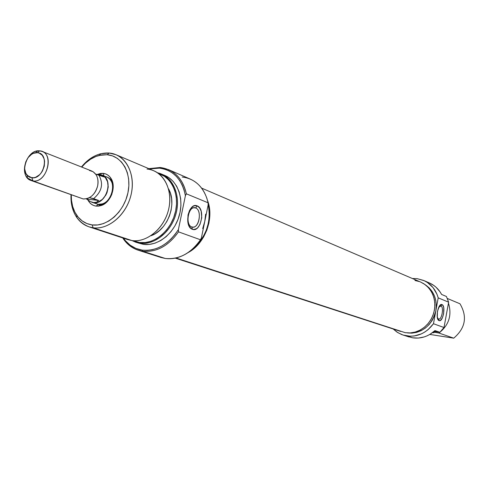 <?xml version="1.0" encoding="UTF-8"?>
<svg xmlns="http://www.w3.org/2000/svg" width="489" height="489" viewBox="0 0 489 489"><rect width="100%" height="100%" fill="white"/><g stroke="black" fill="none" stroke-linecap="round" stroke-linejoin="round"><path stroke-width="0.73" d="M438.547 318.975C441.714 320.478 444.183 306.964 440.919 305.992L442.013 304.604C446.017 305.814 442.985 322.447 439.085 320.613L437.245 317.019L439.085 320.613L440.381 320.442L442.3 318.021L443.621 313.791L443.755 307.807L443.077 305.686L442.013 304.604L440.717 304.733L439.391 306.071L437.435 311.401L437.313 317.44L438.003 319.561L439.085 320.613C435.002 319.531 438.107 302.587 442.013 304.604L440.919 305.992C444.006 306.878 441.989 319.574 438.847 319.042L438.547 318.975M440.424 305.918L440.919 305.992L440.424 305.918M412.349 278.504L417.245 278.675L423.657 280.46C430.968 283.809 435.821 289.61 438.205 297.862L435.84 310.778L434.446 315.766L432.184 320.423L429.134 324.562L425.424 328.015L421.2 330.662L416.634 332.386L411.903 333.137L407.496 332.936C422.062 333.529 431.512 326.145 435.84 310.778C437.362 299.592 433.939 290.979 425.552 284.953L429.097 287.801L432.135 291.499L434.409 295.827L435.815 300.613L436.298 305.662L435.84 310.778L433.468 323.724C426.316 333.137 417.374 337.202 406.634 335.912L412.539 337.807C420.797 338.969 428.278 336.554 434.978 330.582L439.874 332.288L444.006 327.526L433.468 323.724L428.046 329.672L424.843 332.007L421.408 333.865L414.079 335.998L410.332 336.236L403.132 335.075L397.881 332.673L393.315 329.079L396.982 332.098L401.597 334.525L409.03 336.964M403.236 335.106L412.539 337.807L418.443 338.058L424.348 336.89L427.203 335.784L429.953 334.354L434.978 330.582L439.874 332.288L442.056 330.02L444.006 327.526L448.627 302.171L446.414 296.481L441.591 294.445C438.731 289.121 434.66 285.289 429.373 282.942L423.657 280.46M453.737 338.168L429.825 334.427L453.737 338.168C465.461 328.137 467.539 316.67 459.972 303.773C467.539 316.67 465.461 328.137 453.737 338.168L438.945 333.046C448.939 325.161 452.111 315.179 448.456 303.107C452.111 315.179 448.939 325.161 438.945 333.046L453.737 338.168M435.613 331.89L433.774 331.646L435.95 331.664L434.104 331.371L439.874 332.288L434.104 331.371L435.613 331.89M446.75 312.459L445.76 317.893L446.75 312.459M459.972 303.773L447.362 298.486L459.972 303.773M417.245 278.675L424.287 280.741L427.502 282.556L433.016 287.581L436.94 294.152L438.205 297.862L448.627 302.171L446.414 296.481L441.591 294.445L440.027 291.829L436.109 287.306L433.804 285.442L429.354 282.935M433.315 332.019L438.945 333.046L433.315 332.019M432.465 332.679L434.036 332.636L433.089 332.202L433.939 332.709L432.465 332.679M448.627 302.171L444.006 327.526L433.468 323.724L438.205 297.862L448.627 302.171M438.651 307.41L440.919 305.992L438.651 307.41M420.595 282.043L423.81 283.73L427.569 286.725L430.668 290.497L432.985 294.904L434.415 299.775L434.904 304.928L434.434 310.148L433.016 315.228L430.705 319.977L427.6 324.195L423.816 327.722L419.513 330.417L414.861 332.178L410.045 332.942L405.247 332.685L175.973 257.966L405.247 332.685L410.302 332.93L415.369 332.037L420.234 330.044L424.678 327.031L428.498 323.131L431.536 318.504L433.657 313.357L434.752 307.923L434.788 302.428L433.761 297.129L431.726 292.245L428.767 287.997L425.02 284.555L420.662 282.067L201.596 188.1M207.519 200.496C214.647 218.192 204.903 244.097 187.874 252.703L194.359 248.229L199.402 243.07L203.62 236.963L206.841 230.154L208.937 222.917L209.824 215.545L209.475 208.338L207.519 200.496M175.251 258.125L400.662 331.426M414.935 280.484L419.544 281.627M103.185 173.363L104.053 175.887L103.185 173.363L100.587 173.424L97.073 174.481L103.185 173.363C106.51 173.748 109.133 175.465 111.058 178.516C116.682 186.902 110.618 203.027 100.868 205.637L96.162 206.12C92.592 205.612 89.884 203.638 88.026 200.184L89.573 202.513L91.48 204.286L93.699 205.502L96.162 206.12L98.76 206.101L101.406 205.453L106.413 202.379L110.404 197.348L111.816 194.335L113.185 187.898L112.488 181.749L109.842 176.847L107.904 175.105L105.655 173.925L103.185 173.363M98.179 204.316L102.207 203.901C110.551 201.657 115.728 187.886 110.924 180.71C109.279 178.094 107.036 176.621 104.188 176.284L106.461 176.835C118.668 180.783 110.917 206.59 98.179 204.316L96.162 206.12L98.179 204.316L91.743 202.244M182.189 177.012C194.121 178.577 202.373 185.765 206.957 198.571L208.057 202.782L208.131 205.019L204.769 221.438L202.691 228.589M165.282 258.467L160.838 257.452L165.282 258.467L142.617 251.193C156.517 252.471 168.479 246.022 178.491 231.847L178.399 229.549C168.583 244.494 156.535 251.352 142.256 250.136L142.617 251.193L142.256 250.136C134.469 248.919 128.204 244.934 123.46 238.18L125.38 240.692L130.245 245.246L135.942 248.436L142.256 250.136L147.146 250.374L152.14 249.751L157.134 248.271L162.012 245.955L166.682 242.856L171.028 239.035L174.964 234.567L178.399 229.549L185.404 195.698L178.399 229.549L178.491 231.847C168.479 246.022 156.517 252.471 142.617 251.193L138.124 250.172C131.737 248.051 126.608 243.974 122.739 237.941C127.605 245.447 134.23 249.867 142.617 251.193L165.282 258.467C178.968 259.763 190.698 253.528 200.478 239.769L178.491 231.847L200.478 239.769C196.541 245.704 191.786 250.368 186.217 253.76C179.298 257.837 172.317 259.408 165.282 258.467M205.649 214.145L204.769 221.438L208.131 205.019L208.057 202.782L186.358 193.815L185.404 195.698C182.091 179.359 173.442 170.172 159.451 168.13L164.176 169.005L168.65 170.716L172.776 173.228L176.462 176.505L179.634 180.478L182.22 185.062L184.157 190.172L185.404 195.698L186.358 193.815C182.55 178.167 173.815 169.39 160.166 167.482L159.451 168.13L152.794 168.302L149.506 168.956L159.451 168.13L160.166 167.482L148.809 168.656L160.166 167.482L168.412 169.591C177.745 173.895 183.73 181.969 186.358 193.815L208.057 202.782C205.423 191.236 199.512 183.338 190.307 179.102L168.412 169.591M195.661 207.972C188.754 204.677 184.597 224.781 191.761 226.939L192.366 229.28C183.528 226.639 188.662 201.792 197.177 205.893L195.661 207.972L193.864 207.77L195.661 207.972C201.81 209.922 199.708 226.957 193.302 227.134L191.761 226.939C185.624 225.209 187.525 208.167 193.901 207.764L195.661 207.972L197.177 205.893L194.426 205.747L193.039 206.364L190.502 208.864L189.457 210.649L188.008 214.958L187.807 221.951L189.017 225.906L191.095 228.565L193.723 229.543L196.492 228.693L197.8 227.623L200.007 224.39L201.761 217.831L201.175 211.181L199.543 207.807L197.177 205.893C205.802 208.785 200.851 232.972 192.366 229.28L191.761 226.939C198.65 229.964 202.684 210.301 195.661 207.972M138.032 242.923L143.466 244.366L139.933 243.198L139.493 242.501L145.184 242.581L150.967 241.291L156.621 238.687L161.926 234.848L166.657 229.934L170.624 224.133L173.674 217.666L175.673 210.808L176.547 203.827L176.26 197L174.836 190.606L172.33 184.897L168.852 180.086L164.542 176.358L158.528 173.503C172.275 177.495 179.983 195.759 175.007 213.583C170.196 231.444 153.821 244.598 139.493 242.501L139.933 243.198C154.787 245.392 171.737 231.376 176.242 212.77C180.942 194.194 172.079 175.783 157.513 172.788L161.523 174.06C174.542 179.439 180.997 198.002 175.514 215.38C170.166 232.801 154.029 245.246 139.933 243.198L143.466 244.366C157.531 246.413 173.619 234.029 178.937 216.682C184.402 199.378 177.947 180.887 164.958 175.52L161.523 174.06M100.832 153.723L99.359 155.368C92.739 157.091 86.871 161.003 81.755 167.091L85.52 163.106L90.587 159.194L96.021 156.425L101.626 154.915L107.183 154.726L109.175 153.033L100.832 153.723C93.478 155.655 87.024 160.074 81.467 166.981C89.566 157.171 98.802 152.519 109.175 153.033L107.183 154.726C122.116 155.857 132.097 173.668 127.935 192.794C123.998 211.951 106.957 227.043 92.128 224.922L93.148 227.782C108.949 230.068 127.14 213.999 131.333 193.577C135.759 173.179 125.086 154.218 109.175 153.033L116.082 154.744C129.463 160.27 135.966 179.763 130.135 198.143C124.45 216.56 107.666 229.818 93.148 227.782L131.951 240.57C146.125 242.617 162.372 230.032 167.776 212.446C173.32 194.891 166.853 176.168 153.772 170.765L116.082 154.744M147.024 169.066C162.544 170.331 173.075 188.589 168.907 208.082C164.976 227.599 147.378 242.862 131.951 240.57L93.148 227.782L88.992 226.835C76.797 221.841 70.801 211.169 70.997 194.811C70.624 203.675 72.574 211.266 76.84 217.568C80.985 223.394 86.425 226.792 93.148 227.782L92.128 224.922L86.871 223.546L82.134 220.881L78.099 217.049L74.909 212.189L72.672 206.505L71.473 200.209L71.284 194.909C71.119 202.874 72.959 209.689 76.81 215.356C80.709 220.82 85.813 224.005 92.128 224.922L97.708 224.946L103.399 223.601L108.974 220.93L114.212 217.037L118.906 212.061L122.855 206.205L125.905 199.695L127.935 192.794L128.858 185.783L128.644 178.943L127.299 172.544L124.897 166.841L121.529 162.048L117.336 158.35L112.488 155.881L107.183 154.726L99.359 155.368M150.814 235.784C167.495 230.398 177.489 203.834 168.497 188.791L170.41 193.271L171.602 198.656L171.841 204.402L171.101 210.276L169.414 216.052L166.853 221.486L163.515 226.376L159.536 230.515L155.08 233.748L150.814 235.784M192.715 248.907C206.376 236.749 211.505 221.823 208.106 204.121L208.974 208.51L209.323 215.606L208.448 222.862L206.382 229.983L203.21 236.682L199.06 242.691L192.709 248.907M201.395 237.898L204.769 221.438L201.395 237.898L200.478 239.769L201.395 237.898M135.887 242.269L132.006 240.576L139.933 243.198L135.887 242.269L143.466 244.366L149.224 244.445L155.074 243.149L160.795 240.527L166.162 236.658L170.942 231.694L174.958 225.839L178.033 219.31L180.05 212.385L180.93 205.331L180.637 198.436L179.188 191.975L176.645 186.205L173.124 181.346L168.76 177.58L164.885 175.49M139.493 242.501L133.246 240.704L139.493 242.501M127.886 239.634L131.951 240.57L127.867 239.628L88.992 226.835M93.613 202.678L101.382 205.466L93.613 202.678C106.382 204.952 114.181 179.011 101.938 175.05L99.664 174.506L103.711 176.003L105.373 177.507L107.641 181.725L108.234 187L107.048 192.532L105.838 195.123L102.415 199.451L98.118 202.098L93.613 202.678M89.432 170.472L93.124 171.731L95.997 174.591C97.965 177.751 98.515 181.523 97.647 185.912C98.809 178.546 96.834 173.583 91.724 171.022L42.017 151.419C54.64 155.465 46.223 183.21 33.032 180.948C47.745 183.302 54.725 151.425 39.67 150.869L37.378 152.69C49.921 153.173 44.096 179.738 31.834 177.8L33.032 180.948L83.283 198.974C90.288 198.895 95.08 194.543 97.647 185.912C95.917 192.538 92.354 196.786 86.956 198.656L83.283 198.974L31.088 180.502C18.258 176.718 26.339 148.894 39.67 150.869L42.017 151.419M86.577 199.078L98.637 200.466L86.577 199.078L90.233 201.505L86.577 199.078M101.724 175.068L101.901 175.141C114.065 179.072 106.321 204.842 93.631 202.587L96.516 202.232L98.637 200.466L93.607 198.638C102.018 191.437 103.717 183.522 98.711 174.909C103.717 183.522 102.018 191.437 93.607 198.638L89.45 197.629L98.637 200.466L96.516 202.232L93.631 202.587L90.233 201.505L93.631 202.587L98.106 202.006L102.378 199.378L105.777 195.08L106.981 192.507L108.155 187.012L107.568 181.767L105.312 177.58L101.791 175.099M101.749 175.086L97.617 174.622M98.711 174.909L95.679 174.133L103.699 176.865L98.711 174.909M31.088 180.502L83.283 198.974M37.378 152.69L39.199 153.1L42.268 155.294L44.175 159.017L44.591 161.284L44.273 166.187L42.47 170.942L41.094 173.039L39.468 174.824L35.728 177.232L33.765 177.758L30.018 177.36L28.38 176.456L25.886 173.412L24.719 169.139L24.701 166.743L25.776 161.871L28.191 157.507L31.589 154.304L33.496 153.302L37.378 152.69L39.67 150.869L37.61 150.918C27.237 151.724 20.165 170.551 27.439 177.984L33.032 180.948L31.834 177.8L27.164 175.337C21.082 169.139 27.005 153.387 35.66 152.727L37.378 152.69M97.384 174.561L99.664 174.506L97.384 174.561M102.287 175.337L103.699 176.865L102.287 175.337L99.646 174.597L102.287 175.337M101.046 205.582L97.989 204.481M138.124 250.172L160.863 257.458M76.84 217.568L76.81 215.356M191.792 226.951L193.302 227.134M102.207 203.901L100.868 205.637M110.924 180.71L111.058 178.516M37.61 150.918L35.66 152.727M27.439 177.984L27.164 175.337"/></g></svg>
